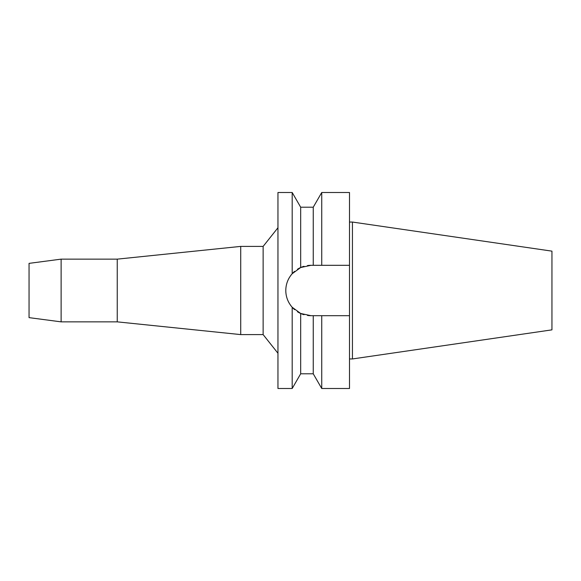 <?xml version="1.0" encoding="UTF-8"?>
<svg xmlns="http://www.w3.org/2000/svg" width="581" height="581" viewBox="0 0 581 581"><rect width="100%" height="100%" fill="white"/><g stroke="black" fill="none" stroke-linecap="round" stroke-linejoin="round"><path stroke-width="0.87" d="M294.022 309.121L294.603 309.629A25.186 25.186 0 0 1 290.333 304.923M29.05 263.367L29.05 317.633L61.121 321.859L61.121 259.141L29.05 263.367M277.958 353.248L263.135 334.598L263.135 246.402L240.716 246.402L240.716 334.598L117.246 321.859L117.246 259.141L61.121 259.141M117.246 321.859L61.121 321.859M240.716 246.402L117.246 259.141M263.135 334.598L240.716 334.598M277.958 227.752L263.135 246.402M307.48 265.561A25.186 25.186 0 0 1 310.98 265.314L300.675 267.521L292.192 273.731L292.192 192.507L277.958 192.507L277.958 388.493L292.192 388.493L292.192 307.269L300.675 313.479A25.186 25.186 0 0 1 297.45 311.743M292.192 273.731C287.98 278.597 285.852 284.182 285.794 290.5C285.852 296.818 287.98 302.403 292.192 307.269M286.208 295.017A25.186 25.186 0 0 1 286.208 285.983M287.435 281.56A25.186 25.186 0 0 1 289.432 277.464M290.333 276.077A25.186 25.186 0 0 1 294.603 271.363M297.457 269.257A25.186 25.186 0 0 1 304.03 266.294L302.519 266.781M304.03 314.706A25.186 25.186 0 0 1 300.675 313.479L310.98 315.686A25.186 25.186 0 0 1 307.48 315.439L308.562 315.57M289.432 303.536A25.186 25.186 0 0 1 287.435 299.44M297.733 311.917L300.675 313.479L300.675 373.794L313.246 373.794L313.246 315.686L321.736 315.686L321.736 388.493L349.493 388.493L349.493 315.686L318.896 315.686L349.493 315.686L349.493 265.314L313.246 265.314L313.246 207.206L300.675 207.206L300.675 267.521L297.523 269.214M310.98 315.686L316.071 315.686M310.98 265.314L349.493 265.314L349.493 192.507L321.736 192.507L321.736 265.314L318.896 265.314M317.342 265.314L316.071 265.314M352.435 222.051L551.95 251.145L551.95 329.855L352.435 358.949L352.435 222.051L349.493 222.051M352.435 358.949L349.493 358.949M300.675 207.206L292.192 192.507M300.675 373.794L292.192 388.493M313.246 207.206L321.736 192.507M313.246 373.794L321.736 388.493"/></g></svg>
